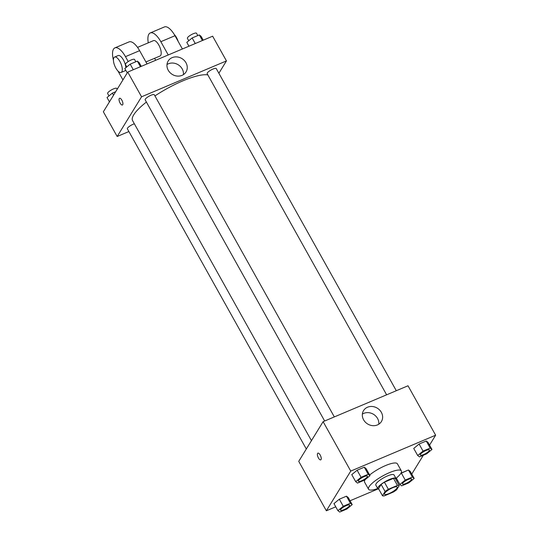 <?xml version="1.0" encoding="UTF-8"?>
<svg xmlns="http://www.w3.org/2000/svg" width="539" height="539" viewBox="0 0 539 539"><rect width="100%" height="100%" fill="white"/><g stroke="black" fill="none" stroke-linecap="round" stroke-linejoin="round"><path stroke-width="0.81" d="M397.054 488.038A7.31 1.812 -29.2 0 1 390.411 492.942A7.31 1.812 -29.2 0 1 384.489 494.223A7.31 1.812 -29.2 0 1 389.98 489.068A7.31 1.812 -29.2 0 1 397.25 487.088A7.31 1.812 -29.2 0 1 397.054 488.038M397.438 485.43L388.363 489.264A9.924 2.466 -29.2 0 0 385.095 491.521L382.488 495.765A9.924 2.466 -29.2 0 0 384.3 495.88L393.376 492.046A9.924 2.466 -29.2 0 0 396.637 489.783L399.244 485.545A9.924 2.466 -29.2 0 0 397.438 485.43L393.49 478.369L384.415 482.203L388.363 489.264M393.49 478.369A9.924 2.466 -29.2 0 1 395.296 478.477L399.244 485.545M384.415 482.203A9.924 2.466 -29.2 0 0 381.147 484.46L378.54 488.705L382.488 495.765M395.916 479.582A10.443 2.594 150.8 0 0 396.037 478.497A10.443 2.594 150.8 0 0 385.654 481.327A10.443 2.594 150.8 0 0 377.805 488.684A10.443 2.594 150.8 0 0 378.796 489.149M377.805 488.684L375.831 485.154A10.443 2.594 -29.2 0 1 383.68 477.797A10.443 2.594 -29.2 0 1 394.063 474.967L396.037 478.497M381.147 484.46L385.095 491.521M377.724 488.543A18.791 4.669 -29.2 0 1 368.541 489.23A18.791 4.669 -29.2 0 1 382.67 475.984A18.791 4.669 -29.2 0 1 401.353 470.891A18.791 4.669 -29.2 0 1 400.868 473.336A18.791 4.669 -29.2 0 1 395.956 478.356M368.541 489.23L364.593 482.169A18.791 4.669 -29.2 0 1 365.112 479.676M369.639 474.987A18.791 4.669 -29.2 0 1 386.503 465.17A18.791 4.669 -29.2 0 1 397.405 463.83L401.353 470.891M352.21 504.625L348.261 497.564L346.462 496.176L339.314 499.202L333.964 503.601L337.913 510.669L339.705 512.05L346.853 509.032L352.21 504.625L350.411 503.237L343.262 506.262L337.913 510.669M370.01 475.647L366.062 468.586L364.27 467.198L357.121 470.224L351.765 474.623L355.713 481.691L357.512 483.072L364.66 480.054L370.01 475.647L368.211 474.259L361.063 477.284L355.713 481.691M429.556 445.113L435.64 435.209L350.748 471.086L326.358 510.783L335.757 506.815M350.054 500.771L378.055 488.94M396.731 481.044L397.728 480.62M411.756 474.091L423.324 455.26M414.181 478.437L410.233 471.369L408.434 469.988L400.834 473.383L401.292 473.006L405.234 480.067L399.884 484.473L401.683 485.861L408.825 482.836L414.181 478.437L412.382 477.049L405.234 480.067M431.982 449.459L428.033 442.391L426.241 441.01L419.093 444.028L413.736 448.435L417.685 455.495L419.483 456.883L426.632 453.858L431.982 449.459L430.189 448.071L423.041 451.089L417.685 455.495M435.64 435.209L408.01 385.776L323.117 421.653L298.734 461.35L326.358 510.783M323.117 421.653L350.748 471.086M381.342 412.328A10.477 9.271 -148.4 0 1 381.396 421.559A10.477 9.271 -148.4 0 1 367.618 423.977A10.477 9.271 -148.4 0 1 363.549 410.59A10.477 9.271 -148.4 0 1 372.415 406.507A10.477 9.271 -148.4 0 1 381.342 412.328M321.035 459.599A3.652 1.435 67.1 0 1 320.732 459.875A3.652 1.435 67.1 0 1 317.99 457.065A3.652 1.435 67.1 0 1 317.889 453.144A3.652 1.435 67.1 0 1 320.429 455.495A3.652 1.435 67.1 0 1 321.035 459.599M320.732 459.875A3.652 1.435 67.1 0 1 317.99 457.065A3.652 1.435 67.1 0 1 317.889 453.144M362.363 414.1A10.477 9.271 -148.4 0 1 377.563 418.48A10.477 9.271 -148.4 0 1 378.802 424.2M311.448 440.653L132.587 120.628A44.932 11.164 -29.2 0 1 146.406 102.066M154.936 95.929A44.932 11.164 -29.2 0 1 207.838 74.914M396.3 390.728L216.26 68.574A5.222 1.294 150.8 0 0 212.029 69.484A5.222 1.294 150.8 0 0 207.279 72.987A5.222 1.294 150.8 0 0 207.144 73.668L386.625 394.811M306.314 449.014L127.372 128.834A5.222 1.294 -29.2 0 1 129.421 126.342A5.222 1.294 -29.2 0 1 134.359 123.788M324.653 421.006L145.173 99.856A5.222 1.294 -29.2 0 1 149.094 96.178A5.222 1.294 -29.2 0 1 154.289 94.763L334.328 416.916M117.172 136.488L128.882 131.543L117.172 136.488L141.562 96.798L117.172 136.488L103.36 111.775L127.743 72.078L141.562 96.798L226.454 60.92L141.562 96.798M226.454 60.92L218.874 73.257L226.454 60.92L212.642 36.201L127.743 72.078M420.279 455.024L420.292 455.051A5.222 1.294 -29.2 0 1 424.22 451.372A5.222 1.294 -29.2 0 1 429.408 449.957A5.222 1.294 -29.2 0 1 429.273 450.638A5.222 1.294 -29.2 0 1 424.523 454.141A5.222 1.294 -29.2 0 1 420.292 455.051A5.222 1.294 -29.2 0 1 420.279 455.024A5.222 1.294 -29.2 0 1 424.2 451.345A5.222 1.294 -29.2 0 1 429.388 449.93A5.222 1.294 -29.2 0 1 429.401 449.944M428.033 442.391L426.241 441.01L430.189 448.071M426.241 441.01L419.093 444.028L423.041 451.089M419.093 444.028L413.736 448.435M358.32 481.239L358.307 481.212A5.222 1.294 -29.2 0 1 358.307 481.212A5.222 1.294 -29.2 0 1 362.228 477.534A5.222 1.294 -29.2 0 1 367.416 476.119A5.222 1.294 -29.2 0 1 367.423 476.132A5.222 1.294 -29.2 0 1 367.302 476.826A5.222 1.294 -29.2 0 1 362.552 480.33A5.222 1.294 -29.2 0 1 358.32 481.239A5.222 1.294 -29.2 0 1 362.242 477.561A5.222 1.294 -29.2 0 1 367.436 476.146L367.416 476.119M366.062 468.586L364.27 467.198L368.211 474.259M364.27 467.198L357.121 470.224L361.063 477.284M357.121 470.224L351.765 474.623M402.478 484.002L402.492 484.029A5.222 1.294 -29.2 0 1 402.478 484.002A5.222 1.294 -29.2 0 1 406.399 480.323A5.222 1.294 -29.2 0 1 411.587 478.908A5.222 1.294 -29.2 0 1 411.594 478.922A5.222 1.294 -29.2 0 1 411.473 479.616A5.222 1.294 -29.2 0 1 406.723 483.119A5.222 1.294 -29.2 0 1 402.492 484.029A5.222 1.294 -29.2 0 1 406.413 480.35A5.222 1.294 -29.2 0 1 411.607 478.935L411.587 478.908M396.306 478.073L399.884 484.473M410.233 471.369L408.434 469.988L412.382 477.049M408.434 469.988L401.292 473.006M340.52 510.217L340.507 510.19A5.222 1.294 -29.2 0 1 340.507 510.19A5.222 1.294 -29.2 0 1 344.428 506.512A5.222 1.294 -29.2 0 1 349.616 505.097A5.222 1.294 -29.2 0 1 349.622 505.11L349.629 505.124A5.222 1.294 -29.2 0 1 349.494 505.804A5.222 1.294 -29.2 0 1 344.751 509.308A5.222 1.294 -29.2 0 1 340.52 510.217A5.222 1.294 -29.2 0 1 344.441 506.539A5.222 1.294 -29.2 0 1 349.629 505.124M348.261 497.564L346.462 496.176L350.411 503.237M346.462 496.176L339.314 499.202L343.262 506.262M339.314 499.202L333.964 503.601M203.243 40.176L201.087 36.322L199.295 34.934L192.147 37.959L186.79 42.359L188.946 46.213M199.295 34.934L202.415 40.519M192.147 37.959L195.266 43.544M188.751 40.748L187.41 38.357A5.222 1.294 -29.2 0 1 191.332 34.678A5.222 1.294 -29.2 0 1 196.526 33.263L197.806 35.561M141.272 66.364L139.116 62.511L137.317 61.129L130.175 64.148L124.819 68.554L127.244 72.893M137.317 61.129L140.443 66.715M130.175 64.148L133.295 69.733M126.78 66.944L125.439 64.545A5.222 1.294 -29.2 0 1 129.36 60.867A5.222 1.294 -29.2 0 1 134.548 59.452L135.835 61.756M115.676 91.731L112.368 93.126L107.018 97.532L109.444 101.871M112.368 93.126L113.534 95.208M108.972 95.922L107.638 93.523A5.222 1.294 -29.2 0 1 111.56 89.845A5.222 1.294 -29.2 0 1 116.747 88.43L117.199 89.245M168.229 70.245A10.477 9.271 -148.4 0 1 168.175 61.015A10.477 9.271 -148.4 0 1 181.953 58.596A10.477 9.271 -148.4 0 1 186.022 71.977A10.477 9.271 -148.4 0 1 177.156 76.066A10.477 9.271 -148.4 0 1 168.229 70.245M183.428 74.625A10.477 9.271 31.6 0 0 178.173 64.747A10.477 9.271 31.6 0 0 166.989 64.525M121.868 100.193A3.652 1.435 67.1 0 1 122.4 105.004A3.652 1.435 67.1 0 1 119.658 102.194A3.652 1.435 67.1 0 1 119.557 98.273A3.652 1.435 67.1 0 1 121.868 100.193M119.557 98.273A3.652 1.435 -112.9 0 0 119.665 102.194A3.652 1.435 -112.9 0 0 122.407 105.004M145.928 61.965L160.022 56.009A8.354 3.281 -112.9 0 0 159.793 47.041A8.354 3.281 -112.9 0 0 153.521 40.62L137.533 47.378M155.69 60.267L154.592 58.306M168.249 54.965L160.838 41.698L174.986 35.722A16.702 6.562 -112.9 0 0 164.415 26.95L150.266 32.933A16.702 6.562 67.1 0 1 160.838 41.698M148.286 42.837A16.702 6.562 67.1 0 1 150.266 32.933M128.208 61.561L125.466 56.649L139.614 50.666L147.026 63.932M139.614 50.666A16.702 6.562 -112.9 0 0 129.043 41.901L114.895 47.877A16.702 6.562 -112.9 0 0 113.426 60.132M182.398 48.982L174.986 35.722M178.153 41.395A8.354 3.281 -112.9 0 0 174.232 34.435M121.113 72.455A8.354 3.281 67.1 0 1 114.841 66.034A8.354 3.281 67.1 0 1 114.612 57.067A8.354 3.281 67.1 0 1 120.413 62.443A8.354 3.281 67.1 0 1 121.807 71.822A8.354 3.281 67.1 0 1 121.113 72.455L124.65 70.959A8.354 3.281 -112.9 0 0 125.344 70.326A8.354 3.281 -112.9 0 0 125.56 69.881M125.83 67.719A8.354 3.281 -112.9 0 0 122.919 59.095A8.354 3.281 -112.9 0 0 118.149 55.571L114.612 57.067M125.466 56.649A16.702 6.562 -112.9 0 0 114.895 47.877M118.007 71.087L122.939 79.907"/></g></svg>
